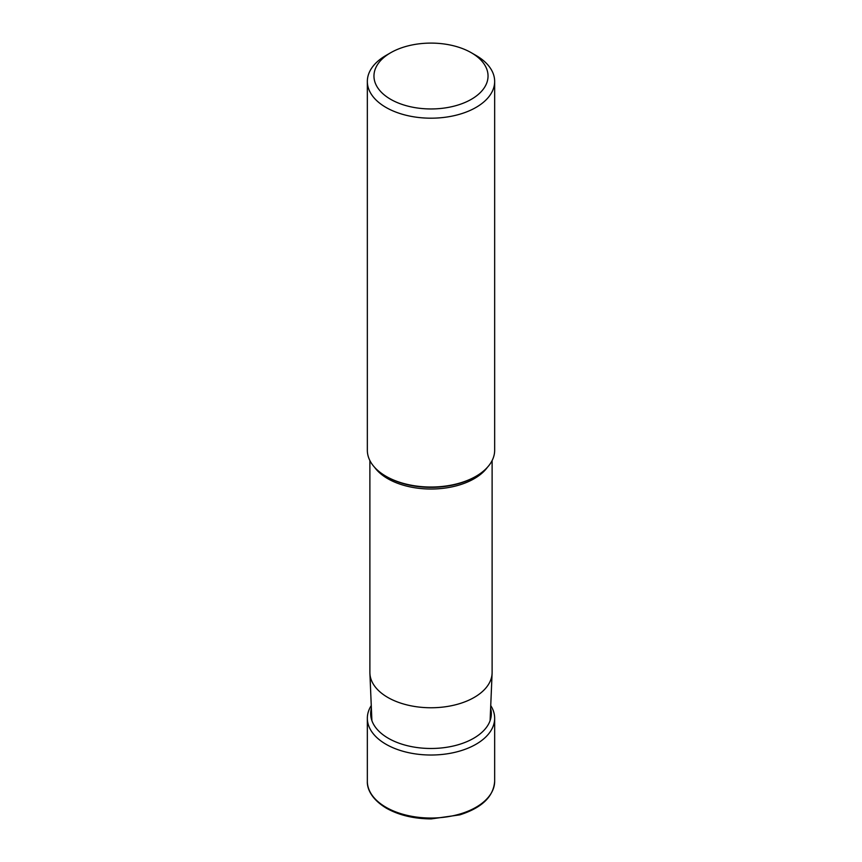 <?xml version="1.0" encoding="UTF-8"?>
<svg xmlns="http://www.w3.org/2000/svg" width="862" height="862" viewBox="0 0 862 862"><rect width="100%" height="100%" fill="white"/><g stroke="black" fill="none" stroke-linecap="round" stroke-linejoin="round"><path stroke-width="1.29" d="M371.263 705.569A63.659 36.754 0 0 0 367.341 718.261A63.659 36.754 0 0 0 385.982 744.251A63.659 36.754 0 0 0 455.362 752.224A63.659 36.754 0 0 0 494.659 718.261A63.659 36.754 0 0 0 490.737 705.569M371.382 708.316A60.329 34.836 0 0 0 388.342 738.281A60.329 34.836 180 0 0 458.293 744.714A60.329 34.836 180 0 0 490.618 708.316M492.116 460.577L492.116 672.468A61.116 35.288 180 0 1 492.094 673.33A61.116 35.288 180 0 1 453.703 705.235A61.116 35.288 180 0 1 387.781 697.423A61.116 35.288 180 0 1 369.906 673.33A61.116 35.288 180 0 1 369.884 672.468L369.884 460.577M494.659 81.437L494.659 450.276A63.659 36.754 180 0 1 476.018 476.266A63.659 36.754 180 0 1 385.982 476.266L385.982 476.266A63.659 36.754 180 0 1 367.341 450.276L367.341 81.437A63.659 36.754 0 0 0 385.982 107.427A63.659 36.754 0 0 0 455.362 115.389A63.659 36.754 0 0 0 494.659 81.437A63.659 36.754 0 0 0 476.018 55.448L471.331 52.744A57.043 32.928 0 0 0 390.669 52.744A57.043 32.928 0 0 0 390.669 99.313A57.043 32.928 0 0 0 471.331 99.313A57.043 32.928 0 0 0 471.331 52.744L476.018 55.448M386.941 476.826L385.982 476.266L386.941 476.826A62.312 35.978 180 0 0 386.995 476.858A62.312 35.978 180 0 0 475.059 476.826L476.018 476.266M390.669 52.744L385.982 55.448A63.659 36.754 0 0 0 367.341 81.437M494.659 781.284A63.659 36.754 180 0 1 455.362 815.236A63.659 36.754 180 0 1 385.982 807.274A63.659 36.754 180 0 1 367.341 781.284C366.986 788.051 370.832 798.826 386.402 808.211C398.966 815.236 413.911 818.803 431.248 818.9L459.78 814.87C481.912 807.813 493.527 796.617 494.659 781.284L494.659 718.261M374.604 467.323A61.116 35.288 0 0 0 387.781 478.69A61.116 35.288 0 0 0 387.846 478.722A61.116 35.288 0 0 0 487.396 467.323M367.341 718.261L367.341 781.284M371.899 720.643L369.906 673.33M490.101 720.643L492.094 673.33"/></g></svg>
